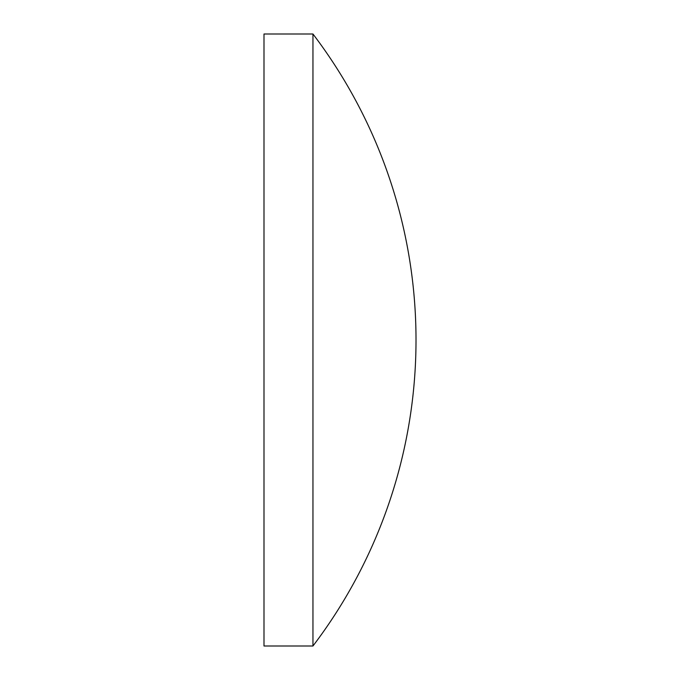 <?xml version="1.0" encoding="UTF-8"?>
<svg xmlns="http://www.w3.org/2000/svg" width="680" height="680" viewBox="0 0 680 680"><rect width="100%" height="100%" fill="white"/><g stroke="black" fill="none" stroke-linecap="round" stroke-linejoin="round"><path stroke-width="1.02" d="M312.953 340L312.953 34L263.993 34L263.993 646L312.953 646L312.953 340M312.953 646A505.81 505.81 0 0 0 312.953 34"/></g></svg>
